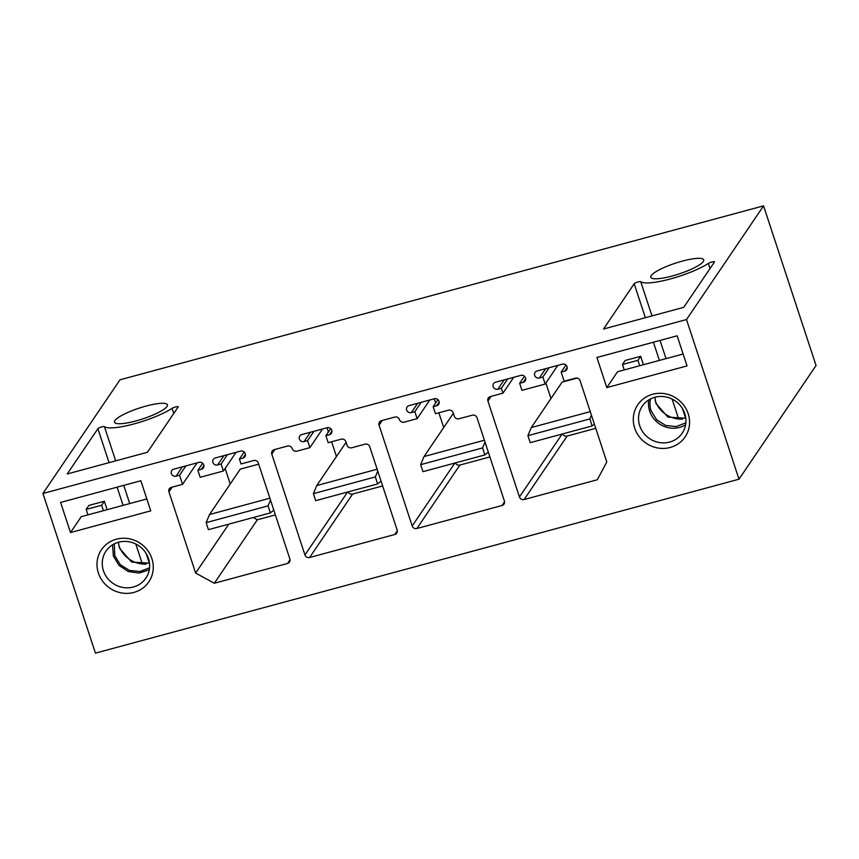 <?xml version="1.0" encoding="UTF-8"?>
<svg xmlns="http://www.w3.org/2000/svg" width="859" height="859" viewBox="0 0 859 859"><rect width="100%" height="100%" fill="white"/><g stroke="black" fill="none" stroke-linecap="round" stroke-linejoin="round"><path stroke-width="1.29" d="M686.502 319.548L763.554 205.859L120.002 379.796L42.95 493.485L686.502 319.548L738.998 479.204L816.05 365.515L763.554 205.859M115.686 460.864L104.433 426.644A39.149 7.978 -18.2 0 0 133.886 423.949A39.149 7.978 -18.2 0 0 172.079 408.358A3.5 0.709 -18.2 0 1 175.708 406.908A3.5 0.709 -18.2 0 1 178.178 406.801A3.5 0.709 -18.2 0 1 178.124 407.016L147.447 452.274L67.217 473.964L97.894 428.695L109.061 462.657M104.433 426.644A3.5 0.709 -18.2 0 0 101.147 427.073A3.5 0.709 -18.2 0 0 97.894 428.695M634.189 283.749L603.512 329.018L683.743 307.329L714.42 262.07A3.5 0.709 -18.2 0 0 714.473 261.855A3.5 0.709 -18.2 0 0 712.004 261.963A3.5 0.709 -18.2 0 0 708.374 263.412A39.149 7.978 -18.2 0 1 670.181 279.003A39.149 7.978 -18.2 0 1 640.728 281.698A3.5 0.709 -18.2 0 0 637.442 282.128A3.5 0.709 -18.2 0 0 634.189 283.749L645.356 317.701M135.926 420.942A27.853 5.669 -18.2 0 0 167.419 404.804A27.853 5.669 -18.2 0 0 145.998 406.082A27.853 5.669 -18.2 0 0 114.494 422.209A27.853 5.669 -18.2 0 0 135.926 420.942M672.221 275.997A27.853 5.669 -18.2 0 0 703.714 259.858A27.853 5.669 -18.2 0 0 682.293 261.125A27.853 5.669 -18.2 0 0 650.789 277.264A27.853 5.669 -18.2 0 0 672.221 275.997M738.998 479.204L95.446 653.141L42.95 493.485M677.139 335.805L687.039 365.913L606.798 387.592L596.908 357.484L677.139 335.805M688.166 413.641A28.615 27.08 -145.9 0 0 652.679 394.26A28.615 27.08 -145.9 0 0 634.683 428.093A28.615 27.08 -145.9 0 0 655.632 447.528A28.615 27.08 -145.9 0 0 688.166 413.641M70.502 532.548L150.744 510.858L140.844 480.75L60.602 502.429L70.502 532.548L81.261 516.678L146.825 498.95M146.073 585.247A28.615 27.08 -145.9 0 0 151.871 558.586A28.615 27.08 -145.9 0 0 116.384 539.205A28.615 27.08 -145.9 0 0 98.388 573.05A28.615 27.08 -145.9 0 0 146.073 585.247M399.478 419.675A3.769 3.565 -145.9 0 0 404.127 422.166L417.152 418.644L414.843 411.644L411.332 412.599A3.769 3.565 -145.9 0 1 407.059 406.983A3.769 3.565 -145.9 0 1 409.024 405.598L434.364 398.748A3.769 3.565 -145.9 0 1 438.627 404.364A3.769 3.565 -145.9 0 1 436.662 405.749L433.151 406.704L435.449 413.705L448.473 410.183A3.769 3.565 -145.9 0 1 453.144 412.739L454.293 416.228A3.769 3.565 -145.9 0 0 458.964 418.784L472.332 415.176A3.769 3.565 -145.9 0 1 477.003 417.721L504.405 501.055A3.769 3.565 -145.9 0 1 502.032 505.5L416.873 528.521A3.769 3.565 -145.9 0 1 412.202 525.966L379.055 425.13A3.769 3.565 -145.9 0 1 381.417 420.685L394.786 417.066A3.769 3.565 -145.9 0 1 399.478 419.675M519.459 496.974A3.769 3.565 -145.9 0 0 524.13 499.53L597.327 479.752L606.798 461.938L580.093 380.709A3.769 3.565 -145.9 0 0 575.423 378.164L564.159 381.203L561.163 372.097L564.685 371.152A3.769 3.565 -145.9 0 0 566.468 365.58A3.769 3.565 -145.9 0 0 562.387 364.141L537.047 370.991A3.769 3.565 -145.9 0 0 535.275 376.564A3.769 3.565 -145.9 0 0 539.355 377.992L542.867 377.047L545.175 384.048L521.95 390.33L519.641 383.318L523.163 382.373A3.769 3.565 -145.9 0 0 524.946 376.8A3.769 3.565 -145.9 0 0 520.865 375.372L495.525 382.212A3.769 3.565 -145.9 0 0 493.742 387.785A3.769 3.565 -145.9 0 0 497.823 389.224L501.345 388.268L502.955 393.164L490.285 396.59A3.769 3.565 -145.9 0 0 487.923 401.046L519.459 496.974L562.108 434.053M171.306 487.386L182.559 484.336L179.563 475.231L176.052 476.187A3.769 3.565 -145.9 0 1 171.779 470.571A3.769 3.565 -145.9 0 1 173.743 469.186L199.084 462.335A3.769 3.565 -145.9 0 1 203.347 467.951A3.769 3.565 -145.9 0 1 201.382 469.336L197.871 470.292L200.168 477.293L223.394 471.011L221.096 464.01L217.574 464.966A3.769 3.565 -145.9 0 1 213.3 459.35A3.769 3.565 -145.9 0 1 215.276 457.965L240.606 451.115A3.769 3.565 -145.9 0 1 244.879 456.73A3.769 3.565 -145.9 0 1 242.914 458.115L239.393 459.071L241.003 463.967L253.673 460.542A3.769 3.565 -145.9 0 1 258.344 463.098L289.88 559.026A3.769 3.565 -145.9 0 1 287.518 563.483L214.32 583.261L195.637 573.06L168.933 491.842A3.769 3.565 -145.9 0 1 171.306 487.386M287.529 446.057L274.161 449.665A3.769 3.565 -145.9 0 0 271.788 454.121L304.945 554.957A3.769 3.565 -145.9 0 0 309.616 557.512L394.775 534.491A3.769 3.565 -145.9 0 0 397.137 530.035L369.746 446.712A3.769 3.565 -145.9 0 0 365.075 444.157L351.707 447.775A3.769 3.565 -145.9 0 1 347.036 445.22L345.876 441.719A3.769 3.565 -145.9 0 0 341.206 439.174L328.192 442.696L325.883 435.685L329.405 434.74A3.769 3.565 -145.9 0 0 331.187 429.167A3.769 3.565 -145.9 0 0 327.107 427.739L301.767 434.579A3.769 3.565 -145.9 0 0 299.995 440.152A3.769 3.565 -145.9 0 0 304.075 441.59L307.586 440.635L309.895 447.636L296.87 451.158A3.769 3.565 -145.9 0 1 292.221 448.666A3.769 3.565 -145.9 0 0 287.529 446.057M103.434 510.686L101.641 505.264L86.158 509.441L87.951 514.874M86.158 509.441L88.885 505.425L104.368 501.248L107.139 509.677M624.246 369.918L622.464 364.495L625.18 360.479L640.664 356.292L643.434 364.731M606.798 387.592L617.557 371.732L683.12 354.005M684.763 413.576A24.095 22.806 -145.9 0 0 665.242 396.815A24.095 22.806 -145.9 0 0 642.296 406.146A24.095 22.806 -145.9 0 0 639.719 425.753A24.095 22.806 -145.9 0 0 657.36 442.117A24.095 22.806 -145.9 0 0 682.186 433.183A24.095 22.806 -145.9 0 0 684.763 413.576M143.582 580.974A24.095 22.806 -145.9 0 0 145.89 578.128A24.095 22.806 -145.9 0 0 148.467 558.522A24.095 22.806 -145.9 0 0 128.947 541.761A24.095 22.806 -145.9 0 0 106.001 551.091A24.095 22.806 -145.9 0 0 103.424 570.698A24.095 22.806 -145.9 0 0 143.582 580.974M429.801 399.983L417.152 418.644M421.178 402.313L414.843 411.644M437.94 399.628L433.151 406.704M489.898 456.945L459.898 465.052L416.873 528.521M455.377 462.904A3.769 3.565 -145.9 0 0 459.898 465.052M443.716 427.514L438.874 412.782M435.653 403L434.267 398.769M562.634 433.913A3.769 3.565 -145.9 0 0 567.155 436.061L595.749 428.33M545.873 383.007L550.973 398.522M513.714 377.305L502.955 393.164M507.669 378.937L501.345 388.268M524.441 376.253L519.641 383.318M557.824 365.376L545.175 384.048M549.202 367.706L542.867 377.047M565.963 365.032L561.163 372.097M197.108 462.872L182.559 484.336M185.898 465.9L179.563 475.231M202.66 463.216L197.871 470.292M236.053 452.349L223.394 471.011M227.42 454.679L221.096 464.01M244.181 451.995L239.393 459.071M275.385 514.917L257.335 519.792L214.32 583.261M257.335 519.792L253.212 517.548M228.795 524.14L195.637 573.06M230.233 483.971L225.133 468.456M322.544 428.963L309.895 447.636M313.922 431.304L307.586 440.635M330.683 428.62L325.883 435.685M382.642 485.936L352.63 494.043L309.616 557.512M348.12 491.896A3.769 3.565 -145.9 0 0 352.63 494.043M336.46 456.505L331.617 441.762M328.396 431.991L327.011 427.761M112.54 544.821L113.367 556.041L119.036 565.426L128.281 571.536L139.126 573.082L149.294 569.742M146.309 564.052A26.35 24.943 34.1 0 1 118.929 545.519M101.641 505.264L104.368 501.248M682.604 419.106A26.35 24.943 34.1 0 1 655.224 400.573M622.464 364.495L637.947 360.318L639.73 365.741M685.589 424.786A24.095 22.806 34.1 0 1 649.662 411.085A24.095 22.806 34.1 0 1 648.835 399.875M637.947 360.318L640.664 356.292M590.251 411.611L531.302 427.546L562.076 382.158L577.087 378.1M269.887 498.199L209.532 514.52L240.295 469.121L258.688 464.15M114.279 543.844L114.773 555.655L120.335 564.696L129.408 570.419L139.942 571.525L149.552 567.767M118.574 542.201A22.592 21.378 -145.9 0 0 119.669 548.429L131.61 562.054L149.487 563.15M685.783 418.204L667.905 417.109L655.965 403.483L654.869 397.255M685.847 422.821L676.237 426.579L665.704 425.473L656.63 419.75L651.068 410.709A22.592 21.378 -145.9 0 1 650.564 398.898M273.796 510.096L270.37 512.909L208.436 529.649L206.139 522.637L209.532 514.52M270.37 512.909L268.072 505.897L206.139 522.637M268.072 505.897L270.499 500.078M377.144 469.218L316.788 485.528L313.395 493.657L315.693 500.657L377.627 483.918L375.329 476.917L313.395 493.657M346.08 442.321L316.788 485.528M375.329 476.917L377.756 471.086M381.052 481.104L377.627 483.918M484.401 440.227L424.045 456.537L420.652 464.665L422.95 471.666L484.895 454.926L482.586 447.926L420.652 464.665M453.337 413.329L424.045 456.537M482.586 447.926L485.024 442.106M488.309 452.113L484.895 454.926M594.364 424.121L592.152 425.935L530.218 442.675L527.909 435.674L531.302 427.546M592.152 425.935L589.843 418.934L527.909 435.674M589.843 418.934L591.421 415.165M173.754 413.469L172.079 408.358M149.337 563.214L146.137 553.486M129.73 503.578L123.739 485.367M117.114 487.16L123.105 505.371M135.808 544.015L142.369 563.976M653.409 342.215L659.401 360.415M672.103 399.07L678.674 419.031M640.728 281.698L651.981 315.919M660.034 340.422L666.026 358.632M682.433 408.54L685.632 418.258M708.374 263.412L710.049 268.523M417.657 403.258L411.332 412.599M439.196 402.023L436.662 405.749M504.555 501.774L502.032 505.5M454.851 463.044L412.202 525.966M382.212 420.47L379.055 425.13M567.155 436.061L524.13 499.53M491.09 396.375L487.923 401.046M504.158 379.882L497.823 389.224M525.687 378.647L523.163 382.373M545.68 368.661L539.355 377.992M567.219 367.416L564.685 371.152M182.376 466.856L176.052 476.187M203.916 465.61L201.382 469.336M223.898 455.624L217.574 464.966M245.438 454.39L242.914 458.115M290.041 559.757L287.518 563.483M172.101 487.171L168.933 491.842M310.4 432.249L304.075 441.59M331.939 431.014L329.405 434.74M397.298 530.765L394.775 534.491M347.594 492.035L304.945 554.957M274.955 449.45L271.788 454.121"/></g></svg>
